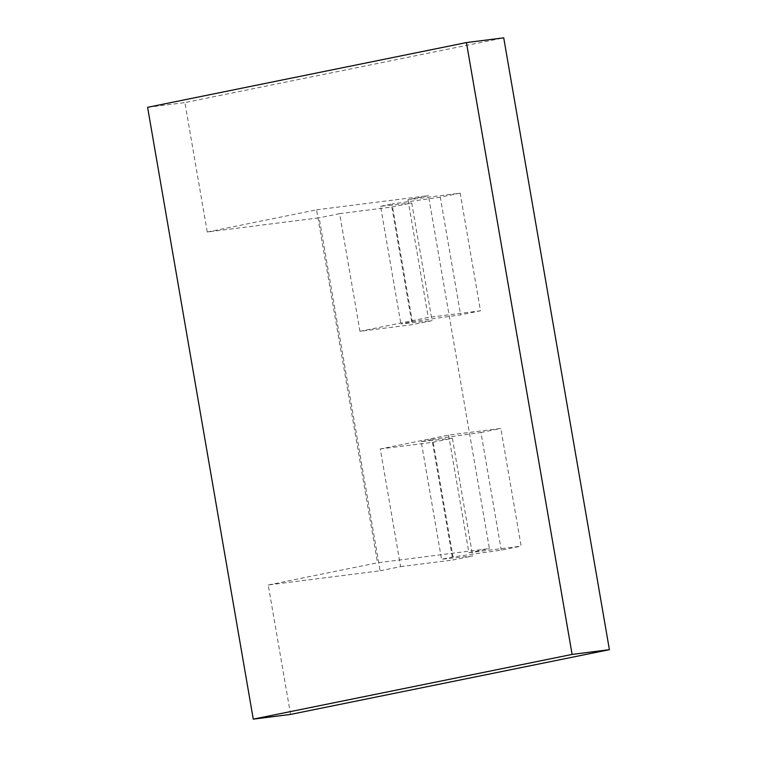 <?xml version="1.0" encoding="UTF-8"?>
<svg xmlns="http://www.w3.org/2000/svg" width="757" height="757" viewBox="0 0 757 757"><rect width="100%" height="100%" fill="white"/><g stroke="black" fill="none" stroke-linecap="round" stroke-linejoin="round"><path stroke-width="0.57" stroke-dasharray="3.79 2.84" d="M290.574 714.419L268.215 584.991L380.109 570.787L319.132 217.808L207.248 232.011L184.888 102.583L503.727 37.85M147.596 107.324L184.888 102.583M268.215 584.991L377.535 562.792L489.419 548.588L428.453 195.618L407.957 199.772L460.171 193.149L480.487 310.805L428.273 317.438L359.954 331.311L412.168 324.677L432.048 320.646L400.888 323.949L412.357 321.621L460.616 314.846L480.487 310.805M207.248 232.011L316.558 209.821L377.535 562.792M316.558 209.821L428.453 195.618M407.957 199.772L428.273 317.438M380.109 570.787L400.604 566.624L380.279 448.967L448.598 435.095L500.812 428.462L521.138 546.128L501.257 550.159L452.998 556.934L432.682 439.278L480.941 432.502L501.257 550.159M448.598 435.095L468.924 552.752L521.138 546.128M460.171 193.149L440.29 197.18L460.616 314.846M480.941 432.502L500.812 428.462M440.29 197.18L392.031 203.964L412.357 321.621M359.954 331.311L339.628 213.644L391.842 207.021L411.723 202.98L380.563 206.292L400.888 323.949M380.563 206.292L392.031 203.964M380.279 448.967L432.493 442.334L452.374 438.303L421.214 441.605L441.539 559.262L452.998 556.934M421.214 441.605L432.682 439.278M411.723 202.98L432.048 320.646M452.374 438.303L472.69 555.96L441.539 559.262M391.842 207.021L412.168 324.677M432.493 442.334L452.818 560L472.69 555.96M400.604 566.624L452.818 560M339.628 213.644L319.132 217.808M468.924 552.752L489.419 548.588"/><path stroke-width="1.14" d="M253.273 719.15L290.574 714.419L609.404 649.676L503.727 37.85L466.426 42.581L147.596 107.324L253.273 719.15L572.112 654.417L466.426 42.581M572.112 654.417L609.404 649.676"/></g></svg>
